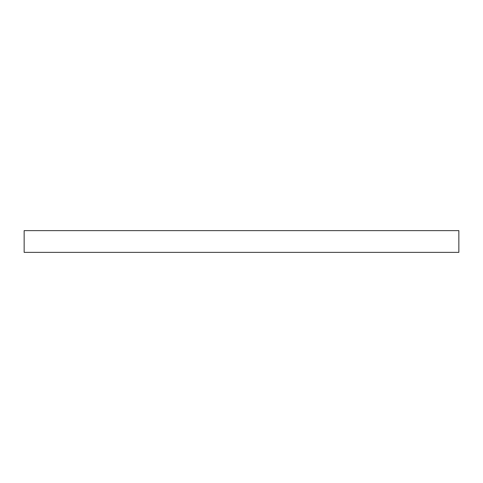 <?xml version="1.0" encoding="UTF-8"?>
<svg xmlns="http://www.w3.org/2000/svg" width="483" height="483" viewBox="0 0 483 483"><rect width="100%" height="100%" fill="white"/><g stroke="black" fill="none" stroke-linecap="round" stroke-linejoin="round"><path stroke-width="0.72" d="M458.85 252.368L24.15 252.368L24.15 230.632L458.85 230.632L458.85 252.368"/></g></svg>

